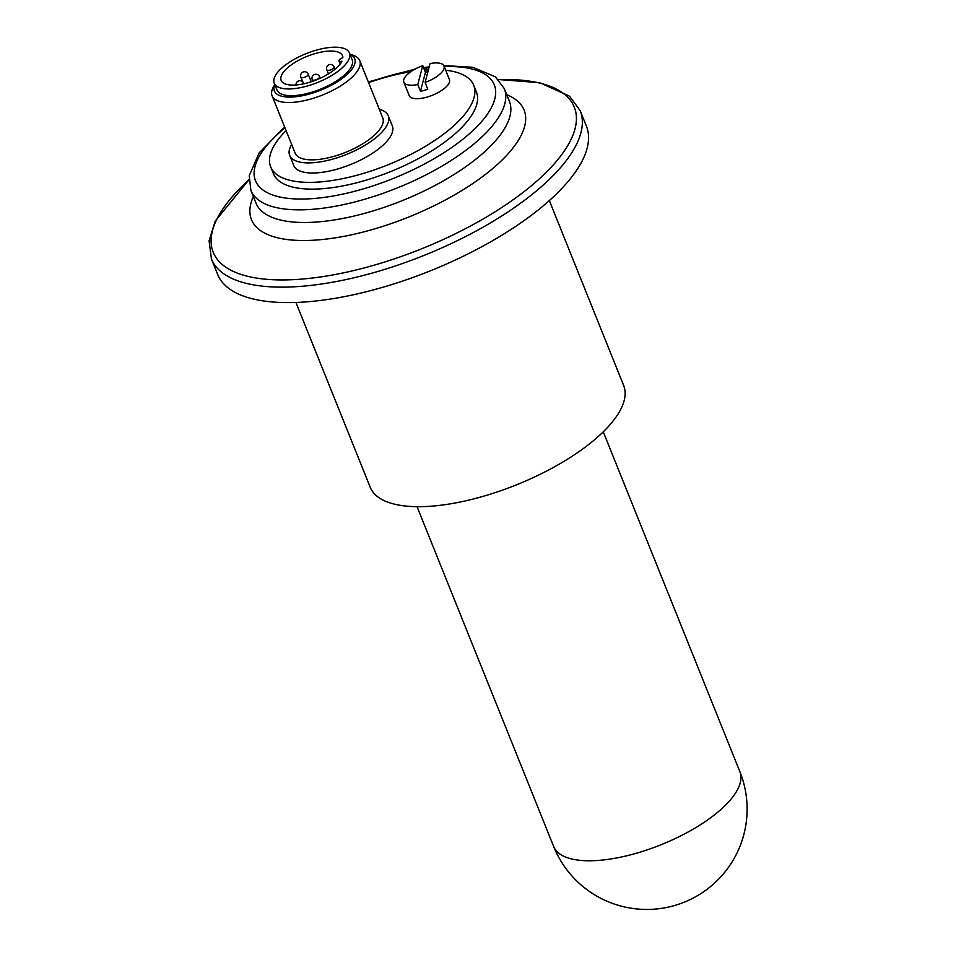 <?xml version="1.0" encoding="UTF-8"?>
<svg xmlns="http://www.w3.org/2000/svg" width="956" height="956" viewBox="0 0 956 956"><rect width="100%" height="100%" fill="white"/><g stroke="black" fill="none" stroke-linecap="round" stroke-linejoin="round"><path stroke-width="1.43" d="M498.339 79.527L539.877 82.706L569.573 96.209L580.184 110.669L586.398 126.12A198.729 76.074 158.1 0 1 475.849 249.91A198.729 76.074 158.1 0 1 254.762 299.348A198.729 76.074 158.1 0 1 217.621 274.36L211.407 258.921L209.101 240.793L215.172 221.159L248.93 179.788M445.687 70.242A109.402 41.873 158.1 0 1 473.686 85.227L476.399 91.967A109.402 41.873 158.1 0 1 437.956 146.854A109.402 41.873 158.1 0 1 273.38 173.586L270.668 166.834A109.402 41.873 158.1 0 1 286.071 130.578M549.33 200.581L623.635 385.435A136.553 52.269 158.1 0 1 547.668 470.495A136.553 52.269 158.1 0 1 395.748 504.457A136.553 52.269 158.1 0 1 370.235 487.297L295.93 302.454M473.686 85.227A109.402 41.873 158.1 0 1 435.243 140.102A109.402 41.873 158.1 0 1 270.668 166.834M368.586 82.646A109.402 41.873 158.1 0 1 410.733 71.76M424.5 70.111A109.402 41.873 158.1 0 1 428.408 69.86M443.99 66A21.641 8.281 158.1 0 1 444.062 68.402A21.641 8.281 158.1 0 1 425.097 82.479L430.045 63.598A21.641 8.281 158.1 0 1 443.99 66L449.416 79.491A21.641 8.281 158.1 0 1 449.487 81.905A21.641 8.281 158.1 0 1 429.614 96.293A21.641 8.281 158.1 0 1 409.252 95.636L403.826 82.144A21.641 8.281 158.1 0 1 422.719 65.665L425.42 72.405A21.641 8.281 158.1 0 1 427.953 71.557M379.293 109.283A53.13 20.339 158.1 0 1 388.244 115.724L392.307 125.845A53.13 20.339 158.1 0 1 373.641 152.494A53.13 20.339 158.1 0 1 293.731 165.472L289.656 155.35A53.13 20.339 158.1 0 1 291.664 144.499M388.244 115.724A53.13 20.339 158.1 0 1 369.578 142.372A53.13 20.339 158.1 0 1 289.656 155.35M359.719 60.575L382.77 117.923A47.226 18.08 158.1 0 1 366.172 141.608A47.226 18.08 158.1 0 1 295.141 153.151L272.09 95.803A47.226 18.08 -21.9 0 0 343.12 84.271A47.226 18.08 -21.9 0 0 359.719 60.575A47.226 18.08 -21.9 0 0 352.979 55.209L349.944 54.217M274.731 84.451L273.225 87.271A47.226 18.08 -21.9 0 0 272.09 95.803M349.98 54.301A43.283 16.575 158.1 0 1 320.726 90.187A43.283 16.575 158.1 0 1 274.766 84.534M349.442 52.95L352.155 59.702A40.534 15.511 158.1 0 1 320.332 89.219A40.534 15.511 158.1 0 1 276.941 89.936L274.229 83.196A40.534 15.511 -21.9 0 0 317.619 82.467A40.534 15.511 -21.9 0 0 349.442 52.95A40.534 15.511 -21.9 0 0 288.473 62.857A40.534 15.511 -21.9 0 0 274.229 83.196M425.097 82.479L427.81 89.231A21.641 8.281 158.1 0 1 420.473 91.286L417.76 84.546A21.641 8.281 158.1 0 1 403.826 82.144M417.76 84.546L422.719 65.665M425.42 72.405L420.473 91.286M338.974 60.885A3.932 1.506 158.1 0 0 341.949 61.232A33.054 12.655 158.1 0 1 310.425 82.013A33.054 12.655 158.1 0 1 281.16 80.4A33.054 12.655 158.1 0 1 307.115 56.332A33.054 12.655 158.1 0 1 342.499 55.747A33.054 12.655 158.1 0 1 342.857 57.742A3.932 1.506 158.1 0 0 338.974 60.885L340.228 63.992M580.184 110.669A198.729 76.074 158.1 0 1 510.349 210.356A198.729 76.074 158.1 0 1 248.548 283.896A198.729 76.074 158.1 0 1 211.407 258.921M498.423 79.611A194.582 74.484 158.1 0 1 505.927 204.751A194.582 74.484 158.1 0 1 249.588 276.762A194.582 74.484 158.1 0 1 248.93 179.907M506.74 94.668A146.913 56.237 158.1 0 1 472.467 183.743A146.913 56.237 158.1 0 1 278.925 238.116A146.913 56.237 158.1 0 1 253.352 196.53M461.401 169.738A136.553 52.269 158.1 0 1 281.506 220.262A136.553 52.269 158.1 0 1 255.981 203.102L250.902 190.459A136.553 52.269 -21.9 0 0 276.427 207.619A136.553 52.269 -21.9 0 0 456.311 157.083A136.553 52.269 -21.9 0 0 504.302 88.585L509.381 101.228A136.553 52.269 158.1 0 1 461.401 169.738M444.217 66.573A128.678 49.258 158.1 0 1 449.069 149.327A128.678 49.258 158.1 0 1 286.525 198.167A128.678 49.258 158.1 0 1 284.972 127.865M368.526 82.515A128.678 49.258 158.1 0 1 413.159 70.182M423.819 68.402A128.678 49.258 158.1 0 1 428.957 67.733M417.043 506.68L553.667 846.526A100.344 38.407 -21.9 0 0 704.608 822.005A100.344 38.407 -21.9 0 0 739.872 771.671L603.26 431.825M303.542 83.841A3.932 1.506 -21.9 0 0 303.614 83.16A3.932 3.932 0 0 0 296.049 84.965M326.833 69.848A3.932 1.506 -21.9 0 0 332.748 68.88A3.932 1.506 -21.9 0 0 334.134 66.908A3.932 3.932 0 0 0 329.007 64.733A3.932 3.932 0 0 0 326.833 69.848L328.446 73.887M300.901 77.125A3.932 1.506 -21.9 0 0 306.828 76.169A3.932 1.506 -21.9 0 0 308.214 74.198A3.932 3.932 0 0 0 303.088 72.011A3.932 3.932 0 0 0 300.901 77.125L302.849 81.953M312.254 79.659A3.932 1.506 -21.9 0 0 318.169 78.703A3.932 1.506 -21.9 0 0 319.555 76.719A3.932 3.932 0 0 0 314.428 74.544A3.932 3.932 0 0 0 312.254 79.659L312.863 81.2M504.302 88.585L495.351 76.815L472.682 67.255L443.775 65.57M429.196 66.848L423.508 67.637M415.107 69.059L368.311 81.953M284.613 126.981L259.088 152.984L249.217 175.773L250.902 190.459M553.667 846.526A100.344 100.344 0 0 0 684.197 902.201A100.344 100.344 0 0 0 739.872 771.671M303.865 83.769L303.614 83.16M335.066 69.226L334.134 66.908M311.25 81.75L308.214 74.198M320.164 78.261L319.555 76.719"/></g></svg>
